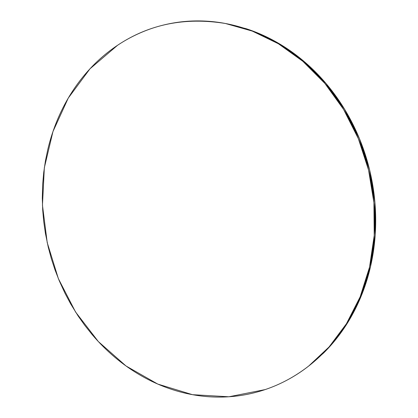 <?xml version="1.0" encoding="UTF-8"?>
<svg xmlns="http://www.w3.org/2000/svg" width="418" height="418" viewBox="0 0 418 418"><rect width="100%" height="100%" fill="white"/><g stroke="black" fill="none" stroke-linecap="round" stroke-linejoin="round"><path stroke-width="0.63" d="M309.33 365.546L330.157 346.12L347.494 322.952L361.142 296.205L370.526 266.585L375.207 234.968L374.915 202.359L369.59 169.839L359.391 138.504L344.683 109.401L326.009 83.464L304.074 61.456L279.673 43.958L253.637 31.334L226.206 23.638M117.604 45.254C149.121 24.218 185.049 16.955 225.375 23.481L252.273 31.089L278.383 43.749L302.857 61.31L324.854 83.396L343.586 109.427L358.341 138.64L368.577 170.084L373.922 202.725L374.22 235.449L369.533 267.175L360.128 296.895L346.444 323.731L329.065 346.966L308.656 366.069C295.087 376.566 280.582 384.403 265.148 389.586L228.86 396.776L192.51 394.681L157.769 384.074L126.011 365.975L98.329 341.548L75.564 312.016L58.363 278.618L47.213 242.597L42.458 205.212L44.339 167.759L52.955 131.581L68.249 98.105L89.974 68.813L117.604 45.254C108.743 51.168 100.581 57.924 93.12 65.522C85.664 73.124 78.992 81.39 73.093 90.33C67.209 99.265 62.146 108.701 57.919 118.634C53.692 128.566 50.322 138.828 47.804 149.425L45.442 160.841L43.738 172.388L42.693 184.072L42.302 198.153L42.693 209.904L43.733 221.665L45.41 233.322L48.263 247.2L51.32 258.606L54.988 269.798L59.267 280.802L65.166 293.624L70.715 303.975L78.119 315.956L84.87 325.481L92.148 334.599C99.191 342.906 106.841 350.54 115.102 357.489C123.373 364.439 132.151 370.573 141.446 375.886C150.741 381.2 160.434 385.568 170.518 388.986C180.607 392.403 190.937 394.754 201.507 396.039C212.088 397.319 222.731 397.434 233.437 396.395C244.149 395.344 254.719 393.077 265.148 389.586C275.577 386.08 285.63 381.347 295.312 375.374C304.994 369.392 314.054 362.223 322.503 353.874C330.946 345.503 338.533 336.077 345.268 325.596C351.987 315.094 357.641 303.74 362.228 291.534C366.8 279.308 370.134 266.506 372.239 253.13C374.329 239.744 375.092 226.117 374.528 212.245C373.948 198.367 372.036 184.62 368.796 170.988C365.536 157.367 361.032 144.231 355.284 131.576C349.521 118.937 342.682 107.102 334.766 96.083C326.839 85.079 318.072 75.146 308.463 66.279C298.849 57.433 288.666 49.826 277.907 43.472C267.154 37.129 256.109 32.118 244.781 28.445C233.453 24.782 222.115 22.457 210.756 21.464C199.402 20.492 188.272 20.785 177.373 22.353C166.474 23.925 156.003 26.658 145.96 30.545C135.923 34.443 126.471 39.344 117.604 45.254M309.236 365.619L323.616 353.006C332.038 344.662 339.609 335.267 346.323 324.812C353.027 314.346 358.665 303.029 363.237 290.86C367.798 278.675 371.127 265.921 373.227 252.587C375.312 239.248 376.075 225.668 375.516 211.842C374.941 198.022 373.039 184.317 369.805 170.743C366.56 157.168 362.072 144.079 356.34 131.471C350.597 118.874 343.779 107.086 335.889 96.109C327.989 85.141 319.248 75.245 309.67 66.41C300.082 57.59 289.925 50.014 279.203 43.676C268.476 37.359 257.462 32.364 246.16 28.701L226.101 23.617"/></g></svg>
